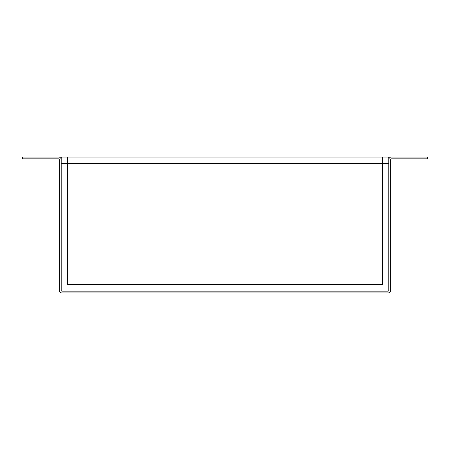 <?xml version="1.0" encoding="UTF-8"?>
<svg xmlns="http://www.w3.org/2000/svg" width="450" height="450" viewBox="0 0 450 450"><rect width="100%" height="100%" fill="white"/><g stroke="black" fill="none" stroke-linecap="round" stroke-linejoin="round"><path stroke-width="0.67" d="M388.029 292.973L61.971 292.973A2.582 2.582 0 0 1 59.389 290.391L59.389 159.609A0.776 0.776 0 0 0 58.613 158.833L22.5 158.833L22.5 157.028L58.613 157.028A2.582 2.582 0 0 1 61.194 159.609L61.194 157.804A0.776 0.776 0 0 1 61.971 157.028L388.029 157.028A0.776 0.776 0 0 1 388.806 157.804L388.806 159.609A2.582 2.582 0 0 1 391.387 157.028L427.5 157.028L427.5 158.833L391.387 158.833A0.776 0.776 0 0 0 390.611 159.609L390.611 290.391A2.582 2.582 0 0 1 388.029 292.973M388.029 291.167L61.971 291.167A0.776 0.776 0 0 1 61.194 290.391L61.194 157.028L67.641 157.028L67.641 284.721L382.359 284.721L382.359 157.028L388.806 157.028L388.806 290.391A0.776 0.776 0 0 1 388.029 291.167M61.194 163.474L388.806 163.474"/></g></svg>
